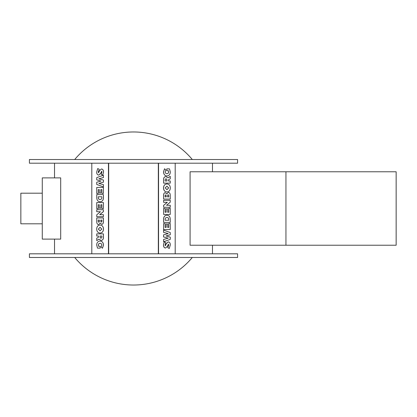 <?xml version="1.0" encoding="UTF-8"?>
<svg xmlns="http://www.w3.org/2000/svg" width="417" height="417" viewBox="0 0 417 417"><rect width="100%" height="100%" fill="white"/><g stroke="black" fill="none" stroke-linecap="round" stroke-linejoin="round"><path stroke-width="0.63" d="M101.925 220.093L101.925 221.417L101.367 222.115L100.794 221.417L100.794 220.093L101.925 220.093L100.846 220.093L100.846 221.417L101.42 222.115M99.444 220.093L99.444 221.417L98.855 222.313L98.214 221.417L98.214 220.093L99.444 220.093L98.266 220.093L98.214 221.417M98.266 221.417L98.907 222.313M103.406 217.924L103.458 221.526C103.406 223.33 102.843 224.268 101.779 224.346L101.727 224.346C102.796 224.268 103.353 223.33 103.406 221.526L103.406 217.924L96.744 217.924L96.744 221.682C96.801 223.533 97.422 224.497 98.605 224.581L100.288 223.1L101.727 224.346M100.341 223.1L98.605 224.581M101.884 204.747L101.884 208.568L103.406 208.568L103.406 202.568L96.744 202.568L96.744 208.677L98.266 208.677L98.266 204.747L99.319 204.747L99.319 208.213L100.836 208.213L100.836 204.747L101.884 204.747L100.888 204.747L100.836 208.213M99.319 204.747L98.318 204.747L98.266 208.677M103.406 208.568L103.406 202.568M101.842 196.761L101.842 197.762C101.79 198.873 101.19 199.467 100.059 199.529C98.938 199.472 98.349 198.914 98.292 197.867L98.292 196.761L101.842 196.761L98.344 196.761L98.292 197.867M98.344 197.867C98.402 198.914 98.991 199.472 100.111 199.529M103.406 194.588L103.458 197.799C103.348 200.306 102.238 201.625 100.132 201.75L100.08 201.75C102.186 201.625 103.296 200.306 103.406 197.799L103.406 194.588L96.744 194.588L96.744 197.731C96.853 200.28 97.964 201.62 100.08 201.75M96.744 182.224L96.744 184.47L103.406 186.879L103.406 184.642L98.798 183.423L103.406 182.161L103.395 180.035L98.798 178.815L103.406 177.553L103.406 175.229L96.744 177.616L96.744 179.863L100.992 181.051L96.744 182.224M103.406 177.553L103.406 175.229M103.458 177.553L98.798 178.815M98.85 178.815L103.395 180.035M103.442 180.035L103.406 182.161M103.458 182.161L98.798 183.423M98.85 183.423L103.406 184.642M103.458 184.642L103.406 186.879M101.394 168.994L101.446 168.994C102.78 169.093 103.484 170.105 103.541 172.033L102.77 175.104L103.489 172.033C103.432 170.105 102.733 169.093 101.394 168.994C99.814 170.282 98.907 171.559 98.673 172.831L98.224 172.08L99.246 169.338L97.74 168.525L96.687 172.059C96.676 173.884 97.37 174.895 98.777 175.083C100.424 173.8 101.362 172.523 101.576 171.246L101.941 171.861L101.201 174.296L102.718 175.104M101.628 171.246C101.409 172.523 100.476 173.8 98.824 175.083L98.777 175.083M99.246 169.338L97.74 168.525M99.293 169.338L98.276 172.08L98.725 172.831M101.884 189.61L101.884 193.431L103.406 193.431L103.406 187.431L96.744 187.431L96.744 193.54L98.266 193.54L98.266 189.61L99.319 189.61L99.319 193.076L100.836 193.076L100.836 189.61L101.884 189.61L100.888 189.61L100.836 193.076M99.319 189.61L98.318 189.61L98.266 193.54M103.406 193.431L103.406 187.431M96.744 214.838L96.744 216.689L103.406 216.689L103.406 214.698L99.679 214.698L103.406 211.586L103.406 209.725L96.744 209.725L96.744 211.727L100.45 211.727L96.744 214.838M100.45 211.727L96.796 211.727M103.406 211.586L103.406 209.725M103.458 211.586L99.731 214.698M103.406 216.689L103.406 214.698M100.07 230.825L98.313 229.089L100.07 227.286L101.811 229.089L100.07 230.825M100.096 227.286L98.313 229.089M98.365 229.089L100.096 230.825M100.08 225.05L100.132 225.05C102.238 225.237 103.364 226.572 103.51 229.058C103.359 231.539 102.233 232.874 100.132 233.061L100.08 233.061C102.181 232.874 103.307 231.539 103.463 229.058C103.312 226.572 102.186 225.237 100.08 225.05C97.953 225.237 96.817 226.572 96.661 229.058C96.822 231.539 97.964 232.874 100.08 233.061M101.884 236.048L101.884 237.294L100.977 238.326L100.059 237.294L100.059 236.048L101.884 236.048L100.111 236.048L100.111 237.294L101.029 238.326M98.537 237.2L96.744 238.18L96.744 240.651L98.918 239.165L101.034 240.4C102.582 240.348 103.374 239.316 103.406 237.294L103.406 233.869L96.744 233.869L96.744 236.048L98.537 236.048L98.537 237.2M98.537 236.048L96.796 236.048M101.034 240.4L101.086 240.4C102.634 240.348 103.421 239.316 103.458 237.294L103.406 233.869M98.928 239.191L96.744 240.651M100.195 246.265L100.195 248.141L100.195 246.265L98.563 246.265L98.313 245.154C98.386 243.997 98.97 243.377 100.07 243.283C101.149 243.372 101.732 243.987 101.816 245.133L101.091 247.005L102.452 248.245L103.463 245.149C103.301 242.595 102.17 241.229 100.07 241.047C97.953 241.229 96.817 242.548 96.661 244.998L97.515 248.141L100.195 248.141M103.463 245.149L103.51 245.149C103.353 242.595 102.222 241.229 100.122 241.047L100.07 241.047M103.51 245.149L102.452 248.245M100.122 243.283C99.022 243.377 98.438 243.997 98.365 245.154L98.313 245.154M98.365 245.154L98.615 246.265M108.446 253.807L108.446 163.193M91.803 163.193L91.803 253.807M165.08 196.907L165.08 195.583L165.632 194.885L166.211 195.583L166.211 196.907L165.08 196.907L166.159 196.907L166.159 195.583L165.58 194.885M167.561 196.907L167.561 195.583L168.15 194.687L168.786 195.583L168.786 196.907L167.561 196.907L168.734 196.907L168.786 195.583M168.734 195.583L168.098 194.687M163.6 199.076L163.547 195.474C163.6 193.67 164.157 192.732 165.226 192.654L165.278 192.654C164.209 192.732 163.652 193.67 163.6 195.474L163.6 199.076L170.256 199.076L170.256 195.318C170.204 193.467 169.583 192.503 168.395 192.419L166.711 193.9L165.278 192.654M166.659 193.9L168.395 192.419M165.122 212.253L165.122 208.432L163.6 208.432L163.6 214.432L170.256 214.432L170.256 208.323L168.739 208.323L168.739 212.253L167.686 212.253L167.686 208.787L166.164 208.787L166.164 212.253L165.122 212.253L166.112 212.253L166.164 208.787M167.686 212.253L168.687 212.253L168.739 208.323M163.6 208.432L163.6 214.432M165.158 220.239L165.158 219.238C165.215 218.127 165.81 217.533 166.946 217.471C168.061 217.528 168.65 218.086 168.708 219.133L168.708 220.239L165.158 220.239L168.656 220.239L168.708 219.133M168.656 219.133C168.598 218.086 168.015 217.528 166.894 217.471M163.6 222.412L163.547 219.201C163.657 216.694 164.762 215.375 166.873 215.25L166.92 215.25C164.814 215.375 163.709 216.694 163.6 219.201L163.6 222.412L170.256 222.412L170.256 219.269C170.152 216.72 169.036 215.38 166.92 215.25M170.256 234.776L170.256 232.53L163.6 230.121L163.6 232.358L168.207 233.577L163.6 234.839L163.61 236.965L168.207 238.185L163.6 239.447L163.6 241.771L170.256 239.384L170.256 237.137L166.013 235.949L170.256 234.776M163.6 239.447L163.6 241.771M163.547 239.447L168.207 238.185M168.155 238.185L163.61 236.965M163.558 236.965L163.6 234.839M163.547 234.839L168.207 233.577M168.155 233.577L163.6 232.358M163.547 232.358L163.6 230.121M165.612 248.006L165.559 248.006C164.22 247.906 163.521 246.895 163.464 244.967L164.23 241.896L163.516 244.967C163.573 246.895 164.272 247.906 165.612 248.006C167.186 246.718 168.093 245.441 168.327 244.169L168.776 244.92L167.759 247.662L169.26 248.475L170.313 244.941C170.329 243.116 169.63 242.105 168.228 241.917C166.576 243.2 165.643 244.477 165.424 245.754L165.064 245.139L165.804 242.704L164.282 241.896M165.372 245.754C165.591 244.477 166.524 243.2 168.176 241.917L168.228 241.917M167.759 247.662L169.26 248.475M167.707 247.662L168.723 244.92L168.28 244.169M165.122 227.39L165.122 223.569L163.6 223.569L163.6 229.569L170.256 229.569L170.256 223.46L168.739 223.46L168.739 227.39L167.686 227.39L167.686 223.924L166.164 223.924L166.164 227.39L165.122 227.39L166.112 227.39L166.164 223.924M167.686 227.39L168.687 227.39L168.739 223.46M163.6 223.569L163.6 229.569M170.256 202.162L170.256 200.311L163.6 200.311L163.6 202.302L167.321 202.302L163.6 205.414L163.6 207.275L170.256 207.275L170.256 205.273L166.555 205.273L170.256 202.162M166.555 205.273L170.204 205.273M163.6 205.414L163.6 207.275M163.547 205.414L167.274 202.302M163.6 200.311L163.6 202.302M166.936 186.175L168.692 187.911L166.936 189.714L165.195 187.911L166.936 186.175M166.909 189.714L168.692 187.911M168.64 187.911L166.909 186.175M166.92 191.95L166.873 191.95C164.767 191.763 163.641 190.428 163.49 187.942C163.641 185.461 164.767 184.126 166.873 183.939L166.92 183.939C164.819 184.126 163.693 185.461 163.542 187.942C163.693 190.428 164.819 191.763 166.92 191.95C169.047 191.763 170.188 190.428 170.339 187.942C170.183 185.461 169.041 184.126 166.92 183.939M165.122 180.952L165.122 179.706L166.023 178.674L166.946 179.706L166.946 180.952L165.122 180.952L166.894 180.952L166.894 179.706L165.971 178.674M168.463 179.8L170.256 178.82L170.256 176.349L168.087 177.835L165.966 176.6C164.418 176.652 163.631 177.684 163.6 179.706L163.6 183.131L170.256 183.131L170.256 180.952L168.463 180.952L168.463 179.8M168.463 180.952L170.204 180.952M165.966 176.6L165.914 176.6C164.366 176.652 163.579 177.684 163.547 179.706L163.6 183.131M168.072 177.809L170.256 176.349M166.81 170.735L166.81 168.859L166.81 170.735L168.437 170.735L168.692 171.846C168.614 173.003 168.03 173.623 166.936 173.717C165.851 173.628 165.273 173.013 165.189 171.867L165.909 169.995L164.548 168.755L163.542 171.851C163.704 174.405 164.83 175.771 166.936 175.953C169.047 175.771 170.183 174.452 170.339 172.002L169.49 168.859L166.81 168.859M163.542 171.851L163.49 171.851C163.652 174.405 164.783 175.771 166.883 175.953L166.936 175.953M163.49 171.851L164.548 168.755M166.883 173.717C167.978 173.623 168.567 173.003 168.64 171.846L168.692 171.846M168.64 171.846L168.385 170.735M175.203 253.807L175.203 163.193M158.554 163.193L158.554 253.807M29.419 253.807L237.581 253.807L237.581 257.477L29.419 257.477L29.419 253.807M237.581 163.193L29.419 163.193L29.419 159.523L237.581 159.523L237.581 163.193M60.694 177.887L60.694 239.113L42.279 239.113L42.279 177.887L60.694 177.887M190.084 245.232L190.084 171.768L285.947 171.768L285.947 245.232L190.084 245.232M108.675 163.193L108.675 253.807M158.33 253.807L158.33 163.193M74.7 257.477A76.53 76.53 0 0 0 192.305 257.477M192.305 159.523A76.53 76.53 0 0 0 74.7 159.523M285.947 171.768L396.15 171.768L396.15 245.232L285.947 245.232M42.279 223.804L20.85 223.804L20.85 193.196L42.279 193.196M54.523 163.193L54.523 177.887M54.523 239.113L54.523 253.807M212.477 163.193L212.477 171.768M212.477 245.232L212.477 253.807"/></g></svg>
